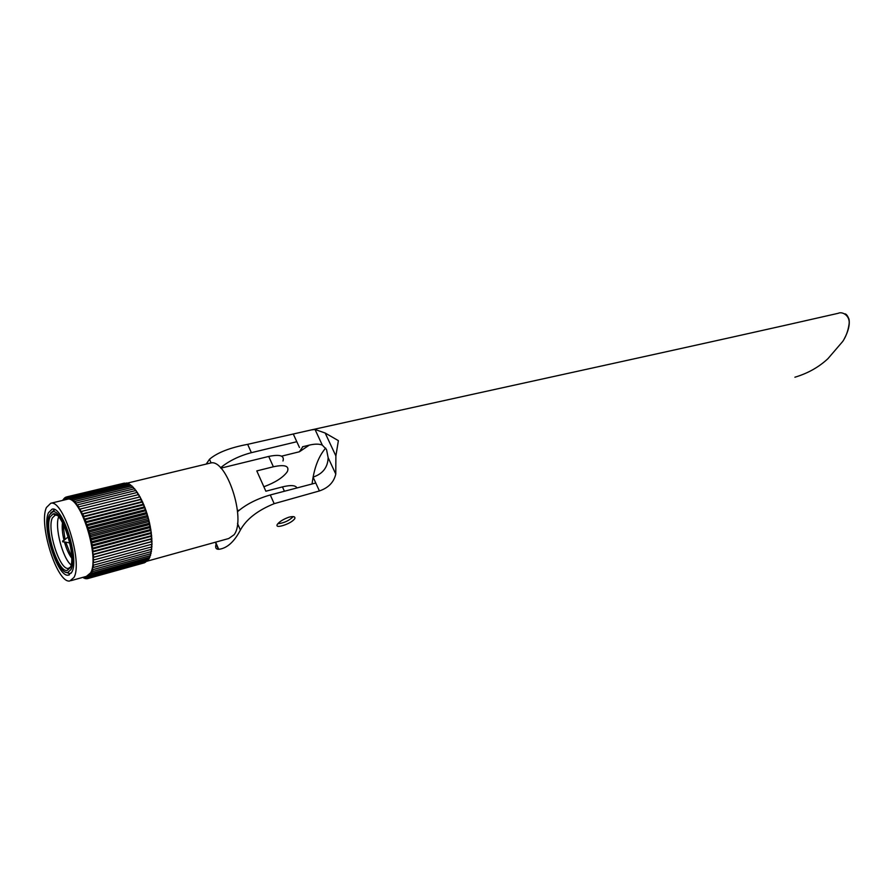 <?xml version="1.0" encoding="UTF-8"?>
<svg xmlns="http://www.w3.org/2000/svg" width="894" height="894" viewBox="0 0 894 894"><rect width="100%" height="100%" fill="white"/><g stroke="black" fill="none" stroke-linecap="round" stroke-linejoin="round"><path stroke-width="1.34" d="M282.806 525.594C288.684 523.716 292.673 521.414 294.763 518.699C295.501 516.564 293.556 516.062 288.93 517.19C283.119 519.28 279.185 521.772 277.14 524.644C276.335 526.588 278.224 526.901 282.806 525.594M794.9 377.212C807.662 373.424 818.647 367.278 827.866 358.751L842.763 341.396C845.981 336.613 848.071 330.936 849.043 324.354C850.451 315.884 842.45 311.123 838.203 313.302C702.84 344.235 541.485 378.877 311.336 429.913L247.649 444.34C229.892 447.693 217.175 452.666 209.498 459.27L206.223 464.064M309.179 445.212L299.401 451.772L281.576 456.163M216.27 543.63C215.018 547.296 215.722 549.184 218.382 549.285L219.846 549.151C227.568 547.798 234.418 541.44 240.385 530.053C246.342 519.202 257.595 510.407 274.179 503.668L270.279 494.963L315.772 483.006L313.068 477.117C322.768 473.876 327.796 467.394 328.143 457.672L326.522 449.526L322.309 445.123C318.89 443.647 313.872 443.826 307.257 445.637L302.53 446.754M325.673 448.073C318.499 456.398 313.973 468.367 312.084 483.978M274.179 503.668L319.415 490.94C328.456 487.845 333.909 482.212 335.775 474.066L335.887 455.962L338.379 440.641L325.159 433.02L315.023 429.466L311.336 429.913M218.695 549.274L215.633 542.155M299.468 447.503L296.808 441.714L251.37 452.677L247.649 444.34M220.539 467.786C228.931 460.924 239.212 455.884 251.37 452.677M335.887 455.962L325.159 433.02M270.279 494.963C256.913 498.818 245.995 504.395 237.547 511.692M299.401 451.772L302.865 446.676M277.788 523.75C283.912 523.068 289.03 520.721 293.165 516.687L293.232 516.587M284.415 491.253L282.448 486.895C290.796 484.872 295.635 485.23 296.953 487.956M263.853 486.761C274.827 482.704 282.493 477.899 286.84 472.345L287.566 471.104C289.298 465.852 284.571 464.399 273.374 466.769L268.714 456.443L220.896 468.154M282.973 460.98C284.661 455.649 279.911 454.141 268.714 456.443M209.587 463.26L210.459 463.047C226.305 457.985 246.576 519.135 234.06 534.768L228.752 538.512L147.566 561.052M73.934 577.479L69.855 580.966C57.216 583.972 38.263 524.04 46.466 507.468L50.723 503.277C63.195 498.986 83.131 562.348 73.934 577.479M66.692 499.411L67.408 499.243C80.192 494.885 100.083 557.755 90.573 572.886L86.383 576.384L71.073 580.631M48.499 512.664L52.109 509.155C62.714 505.591 79.577 559.175 71.833 572.126L68.357 575.133C57.629 577.759 41.47 526.644 48.499 512.664M71.308 573.054L69.743 573.669L65.765 572.171M70.883 569.702L67.698 572.484C57.842 574.987 42.934 527.862 49.427 515.022L52.757 511.815C62.513 508.63 77.979 557.767 70.883 569.702M50.142 516.844L53.204 513.871C62.301 510.82 76.75 556.649 70.145 567.835L67.151 570.439C57.954 572.696 44.074 528.767 50.142 516.844M70.47 567.098L68.38 568.361C59.697 570.528 46.611 529.114 52.355 517.894L55.26 515.1L57.037 515.369M62.803 540.725L63.072 542.032M239.391 510.094L237.446 510.608M282.448 486.895L265.853 491.219L256.79 470.914L273.374 466.769M83.522 577.178L83.924 578.183L84.058 577.032M84.36 576.943L85.098 578.597L85.209 576.708L86.215 578.776L86.26 576.742L87.277 578.709L87.243 576.563L88.294 578.407L88.171 576.149L89.232 577.848L89.031 575.49L90.104 577.043L89.813 574.619L90.897 576.004L90.529 573.512L91.601 574.719L91.154 572.182L92.227 573.222L91.702 570.651L92.752 571.489L92.518 566.964L93.512 567.422L92.954 562.549L93.87 562.594L93.021 560.102L93.892 559.946L92.987 557.521L93.803 557.152L92.63 551.978L93.322 551.207L92.294 549.061L92.92 548.089L91.87 546.066L92.428 544.915L91.356 543.027L91.825 541.686L90.741 539.954L90.361 535.182L89.266 533.774L89.501 531.941L88.405 530.723L88.551 528.745L87.478 527.706L87.545 525.594L86.483 524.756L85.321 519.559L84.327 519.123L82.896 513.994L81.98 513.972L81.622 511.435L80.762 511.614L80.326 509.032L79.521 509.424L77.677 504.797L76.996 505.579L75.029 501.389L74.481 502.551L73.71 500.025L73.252 501.366L72.425 498.897L72.034 500.394L71.174 498.003L70.861 499.668L69.944 497.355L69.721 499.165L68.771 496.963L68.626 498.897L67.653 496.807L67.586 498.874L66.592 496.908L66.603 499.075L65.586 497.243L65.687 499.511L64.659 497.835L64.815 499.869M64.659 499.902L63.809 498.651L63.955 500.07M63.407 500.204L63.027 499.701L63.105 500.282M71.676 557.23L65.854 542.479M64.983 539.138L62.893 523.403M71.688 558.091C68.86 554.358 66.48 549.095 64.547 542.323M63.921 539.909C62.312 533.036 61.842 527.281 62.491 522.644M71.095 564.952C62.58 558.225 54.467 526.957 58.635 516.944M67.151 570.439L69.162 568.148M50.489 513.156L54.88 509.748M63.899 499.5L63.027 499.701M64.703 498.439L63.809 498.651M65.608 497.6L64.659 497.835M66.592 497.008L65.586 497.243M124.445 483.106L66.592 496.908M125.696 483.218L67.653 496.807M126.982 483.576L126.713 482.972L68.771 496.963M128.3 484.179L127.965 483.341L69.944 497.355M129.652 485.017L129.25 483.945L71.174 498.003M131.027 486.09L130.58 484.794L72.425 498.897M132.401 487.398L131.932 485.867L73.71 500.025M133.787 488.929L133.307 487.185L75.029 501.389M135.173 490.683L134.681 488.716L76.348 502.987M136.536 492.628L136.067 490.46L77.677 504.797M137.888 494.773L137.441 492.404L79.007 506.82M93.892 559.946L152.058 544.189L151.075 539.171L151.902 538.59L150.896 536.4L151.667 535.629L150.617 533.539L151.309 532.578L149.756 527.65L150.304 526.32L149.175 524.644L149.644 523.146L148.505 521.627L148.896 519.973L146.907 515.637L147.119 513.692L145.99 512.698L146.113 510.63L144.996 509.837L145.029 507.647L143.934 507.043L143.878 504.764L142.828 504.361L142.671 501.992L141.654 501.791L140.123 496.874L139.196 497.075L138.793 494.55L80.326 509.032M139.196 497.075L80.762 511.614M140.123 496.874L81.622 511.435M140.447 499.355L81.98 513.972M141.42 499.355L82.896 513.994M141.654 501.791L83.164 516.475M142.671 501.992L84.125 516.71M142.828 504.361L84.327 519.123M143.878 504.764L85.321 519.559M143.934 507.043L85.433 521.884M145.029 507.647L86.461 522.532M144.996 509.837L86.483 524.756M146.113 510.63L87.545 525.594M145.99 512.698L87.478 527.706M147.119 513.692L88.551 528.745M146.907 515.637L88.405 530.723M148.046 516.81L89.501 531.941M147.756 518.621L89.266 533.774M148.896 519.973L90.361 535.182M148.505 521.627L90.048 536.858M149.644 523.146L91.143 538.434M149.175 524.644L90.741 539.954M150.304 526.32L91.825 541.686M149.756 527.65L91.356 543.027M150.862 529.471L92.428 544.915M150.237 530.623L91.87 546.066M151.309 532.578L92.92 548.089M150.617 533.539L92.294 549.061M151.667 535.629L93.322 551.207M150.896 536.4L92.63 551.978M151.902 538.59L93.613 554.224M151.075 539.171L92.853 554.805M152.036 541.451L93.803 557.152M151.153 541.831L92.987 557.521M93.87 562.594L151.969 546.804L151.153 544.468M93.747 565.097L151.768 549.251L151.075 547.039M93.512 567.422L151.466 551.542L150.885 549.497M93.177 569.556L151.052 553.643L150.583 551.788M92.752 571.489L150.55 555.565L150.17 553.889M92.227 573.222L149.935 557.275L149.656 555.811M91.601 574.719L149.242 558.761L149.03 557.521M90.897 576.004L148.449 560.035L148.303 559.018M90.104 577.043L147.577 561.086L147.488 560.303M89.232 577.848L146.582 561.354M88.294 578.407L145.588 562.181M87.277 578.709L144.504 562.773M87.176 578.507L86.215 578.776M86.003 578.351L85.098 578.597M84.796 577.937L83.924 578.183M83.555 577.278L82.717 577.513M130.826 485.498L131.463 485.978M132.144 486.548L132.927 487.275M133.485 487.822L134.379 488.783M134.838 489.32L135.81 490.527M136.19 491.029L137.218 492.46M137.531 492.94L138.604 494.594M138.872 495.041L139.956 496.908M140.179 497.321L141.252 499.355M141.464 499.768L142.515 501.959M142.705 502.372L143.722 504.708M143.889 505.11L144.873 507.557M145.029 507.96L145.957 510.519M146.091 510.921L146.962 513.558M147.085 513.961L147.89 516.654M148.013 517.056L148.739 519.794M148.84 520.196L149.488 522.945M149.577 523.348L150.147 526.085M150.226 526.499L150.706 529.214M150.773 529.639L151.153 532.288M151.209 532.723L151.499 535.305M151.544 535.741L151.734 538.222M151.768 538.68L151.868 541.049M151.879 541.518L151.891 543.753M151.879 544.245L151.801 546.312M151.768 546.849L151.6 548.726M151.533 549.318L151.298 550.961M151.187 551.62L150.896 553.017M150.717 553.744L150.393 554.895M150.136 555.677L149.801 556.56M149.421 557.409L149.108 558.012M211.118 462.969L209.498 459.27M240.385 530.053L237.513 523.482M296.808 441.714L293.411 434.305M322.309 445.123L315.023 429.466M335.775 474.066L328.143 457.672M319.415 490.94L315.772 483.006M844.774 313.85C846.115 313.76 847.523 315.548 849.009 319.203C849.948 324.757 848.35 331.328 844.227 338.882M218.382 549.285L215.353 542.233M69.743 573.669L67.698 572.484M56.344 514.832L55.26 515.1L53.204 513.871M68.201 536.825L62.558 541.54L69.788 542.949M52.757 511.815L54.009 509.759M53.998 509.759L54.612 509.614M68.357 575.133L69.363 574.853M50.723 503.277L67.408 499.243M126.836 483.241L210.459 463.047"/></g></svg>
